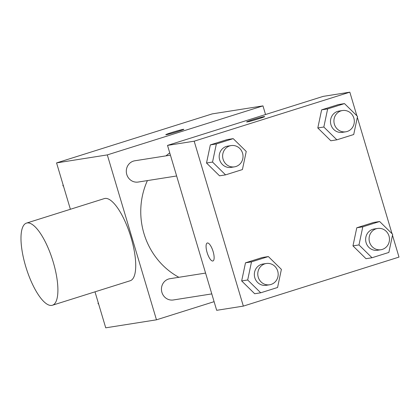 <?xml version="1.0" encoding="UTF-8"?>
<svg xmlns="http://www.w3.org/2000/svg" width="420" height="420" viewBox="0 0 420 420"><rect width="100%" height="100%" fill="white"/><g stroke="black" fill="none" stroke-linecap="round" stroke-linejoin="round"><path stroke-width="0.63" d="M214.1 301.67L156.476 319.82L105.73 327.826L94.999 291.832M70.387 209.276L56.563 162.907L212.226 113.888L262.967 105.882L265.545 114.529M156.476 319.82L107.31 154.901L56.563 162.907M107.31 154.901L262.967 105.882M183.33 129.339A9.419 0.425 163.4 0 1 183.845 129.329A9.419 0.425 163.4 0 1 174.941 132.426A9.419 0.425 163.4 0 1 165.79 134.71A9.419 0.425 163.4 0 1 173.229 132.053A9.419 0.425 163.4 0 1 183.33 129.339M169.754 152.901A72.786 68.87 81 0 0 165.995 155.862M147.404 180.595A72.786 68.87 81 0 0 178.862 277.294M205.579 273.079L169.974 278.696A10.768 10.19 81 0 0 161.584 290.918A10.768 10.19 81 0 0 173.329 299.969L211.785 293.9M170.425 155.164L134.82 160.781A10.768 10.19 81 0 0 126.436 173.003A10.768 10.19 81 0 0 138.175 182.049L176.631 175.98M26.507 223.099L104.333 198.587A43.066 13.792 72.5 0 1 130.426 235.526A43.066 13.792 72.5 0 1 130.205 280.744L52.379 305.256A43.066 13.792 72.5 0 1 25.678 266.348A43.066 13.792 72.5 0 1 26.507 223.099A43.066 13.792 72.5 0 1 52.6 260.033A43.066 13.792 72.5 0 1 52.379 305.256M392.49 235.253L399 257.093L243.343 306.112L216.678 310.317L167.517 145.399L323.174 96.38L349.834 92.174L356.864 115.747M243.343 306.112L194.177 141.194L167.517 145.399M194.177 141.194L349.834 92.174M264.175 116.582A9.419 0.425 163.4 0 1 264.695 116.571A9.419 0.425 163.4 0 1 255.785 119.674A9.419 0.425 163.4 0 1 246.635 121.952A9.419 0.425 163.4 0 1 254.079 119.296A9.419 0.425 163.4 0 1 264.175 116.582M260.72 292.793L254.698 293.743L241.668 280.933L245.485 262.82L262.332 257.512L245.485 262.82L241.668 280.933L247.684 279.983L251.501 261.87L268.354 256.562L281.389 269.367L277.573 287.485L260.72 292.793L247.684 279.983M336.866 139.823L330.844 140.774L317.809 127.969L321.625 109.851L338.478 104.549L321.625 109.851L317.809 127.969L323.831 127.019L327.647 108.901L344.495 103.598L357.53 116.403L353.714 134.521L336.866 139.823L323.831 127.019M357.336 117.332L392.018 233.667M225.566 174.872L219.55 175.822L206.514 163.013L210.331 144.9L227.178 139.592L210.331 144.9L206.514 163.013L212.536 162.067L216.353 143.95L233.2 138.642L246.236 151.452L242.419 169.565L225.566 174.872L212.536 162.067M372.015 257.743L365.999 258.694L352.963 245.884L356.78 227.771L373.627 222.464L356.78 227.771L352.963 245.884L358.985 244.934L362.801 226.821L379.649 221.513L392.684 234.323L388.868 252.436L372.015 257.743L358.985 244.934M212.935 260.983A9.419 3.019 72.5 0 1 207.097 252.472A9.419 3.019 72.5 0 1 207.27 243.012A9.419 3.019 72.5 0 1 212.977 251.092A9.419 3.019 72.5 0 1 212.929 260.988A9.419 3.019 72.5 0 1 207.091 252.472A9.419 3.019 72.5 0 1 207.275 243.012M246.64 121.958A9.419 0.425 163.4 0 1 254.126 119.291A9.419 0.425 163.4 0 1 264.18 116.592A9.419 0.425 163.4 0 1 264.695 116.576M377.596 228.448L374.157 228.995A10.768 10.19 81 0 0 365.768 241.216A10.768 10.19 81 0 0 377.512 250.262L380.951 249.722A10.768 10.19 81 0 0 389.004 236.019A10.768 10.19 81 0 0 377.596 228.448A10.768 10.19 81 0 0 369.212 240.671A10.768 10.19 81 0 0 380.951 249.722M362.801 226.821L356.78 227.771M379.649 221.513L373.627 222.464M365.999 258.694L352.963 245.884M266.301 263.498L262.857 264.038A10.768 10.19 81 0 0 254.473 276.266A10.768 10.19 81 0 0 266.217 285.311L269.656 284.77A10.768 10.19 81 0 0 277.704 271.068A10.768 10.19 81 0 0 266.301 263.498A10.768 10.19 81 0 0 257.911 275.719A10.768 10.19 81 0 0 269.656 284.77M251.501 261.87L245.485 262.82M268.354 256.562L262.332 257.512M254.698 293.743L241.668 280.933M342.442 110.534L339.003 111.074A10.768 10.19 81 0 0 330.619 123.296A10.768 10.19 81 0 0 342.358 132.347L345.796 131.801A10.768 10.19 81 0 0 353.85 118.104A10.768 10.19 81 0 0 342.442 110.534A10.768 10.19 81 0 0 334.058 122.755A10.768 10.19 81 0 0 345.796 131.801M327.647 108.901L321.625 109.851M344.495 103.598L338.478 104.549M330.844 140.774L317.809 127.969M231.147 145.583L227.708 146.123A10.768 10.19 81 0 0 219.319 158.345A10.768 10.19 81 0 0 231.063 167.396L234.502 166.85A10.768 10.19 81 0 0 242.555 153.153A10.768 10.19 81 0 0 231.147 145.583A10.768 10.19 81 0 0 222.763 157.804A10.768 10.19 81 0 0 234.502 166.85M216.353 143.95L210.331 144.9M233.2 138.642L227.178 139.592M219.55 175.822L206.514 163.013M98.7 304.253L98.033 303.597L98.228 302.668M98.485 303.524L98.033 303.597M63.551 186.333L62.879 185.677L63.079 184.748M63.331 185.609L62.879 185.677"/></g></svg>
